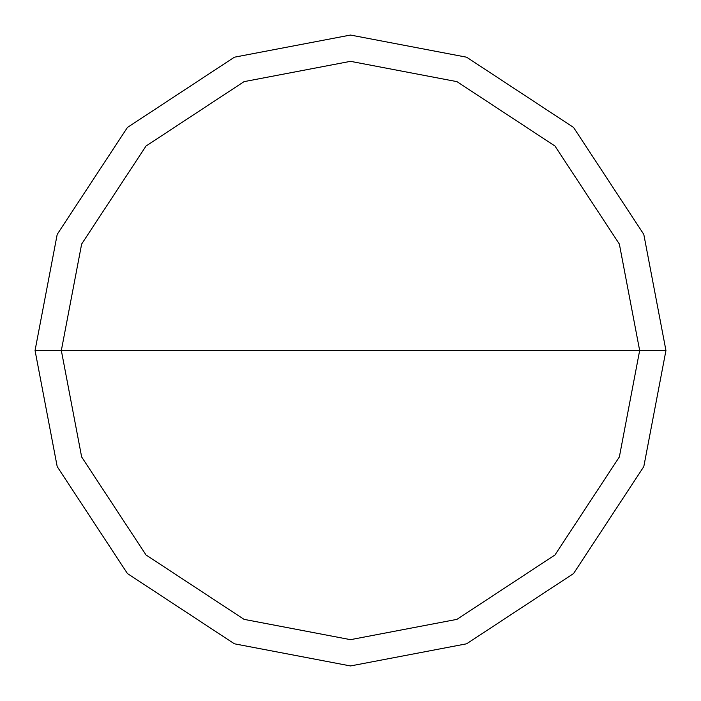 <?xml version="1.0" encoding="UTF-8"?>
<svg xmlns="http://www.w3.org/2000/svg" width="701" height="701" viewBox="0 0 701 701"><rect width="100%" height="100%" fill="white"/><g stroke="black" fill="none" stroke-linecap="round" stroke-linejoin="round"><path stroke-width="1.05" d="M639.663 350.5L619.36 456.938L554.973 554.973L456.938 619.36L350.5 639.663L244.062 619.36L146.027 554.973L81.64 456.938L61.337 350.5L639.663 350.5L619.36 244.062L554.973 146.027L456.938 81.64L350.5 61.337L244.062 81.64L146.027 146.027L81.64 244.062L61.337 350.5L35.05 350.5L57.202 234.388L127.442 127.442L234.388 57.202L350.5 35.05L466.612 57.202L573.558 127.442L643.798 234.388L665.95 350.5L643.798 234.388L573.558 127.442L466.612 57.202L350.5 35.05L234.388 57.202L127.442 127.442L57.202 234.388L35.05 350.5L57.202 466.612L127.442 573.558L234.388 643.798L350.5 665.95L466.612 643.798L573.558 573.558L643.798 466.612L665.95 350.5L61.337 350.5L81.64 244.062L146.027 146.027L244.062 81.64L350.5 61.337L456.938 81.64L554.973 146.027L619.36 244.062L639.663 350.5L665.95 350.5L643.798 466.612L573.558 573.558L466.612 643.798L350.5 665.95L234.388 643.798L127.442 573.558L57.202 466.612L35.05 350.5L61.337 350.5L81.64 456.938L146.027 554.973L244.062 619.36L350.5 639.663L456.938 619.36L554.973 554.973L619.36 456.938L639.663 350.5"/></g></svg>
